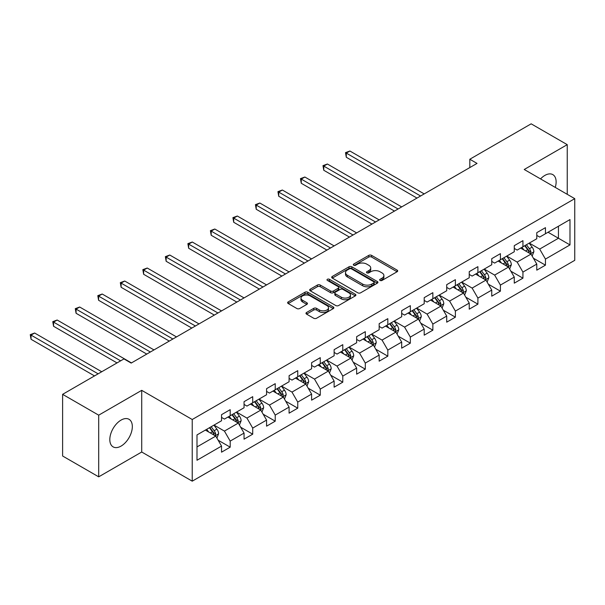 <?xml version="1.0" encoding="UTF-8"?>
<svg xmlns="http://www.w3.org/2000/svg" width="605" height="605" viewBox="0 0 605 605"><rect width="100%" height="100%" fill="white"/><g stroke="black" fill="none" stroke-linecap="round" stroke-linejoin="round"><path stroke-width="0.91" d="M380.069 280.44A1.399 0.809 0 0 0 382.05 280.44L397.107 271.751A2.004 1.157 0 0 0 397.697 270.927A2.004 1.157 0 0 0 397.107 270.11L371.606 255.386A2.004 1.157 0 0 0 368.77 255.386L353.713 264.082A1.399 0.809 0 0 0 353.305 264.65A1.399 0.809 0 0 0 353.713 265.224A1.399 0.809 0 0 0 355.702 265.224L357.646 264.098A6.413 3.706 0 0 1 366.713 264.098L368.838 265.33A6.413 3.706 0 0 1 370.721 267.947A6.413 3.706 0 0 1 368.838 270.564L366.895 271.69A1.399 0.809 0 0 0 366.479 272.258A1.399 0.809 0 0 0 366.895 272.832A1.399 0.809 0 0 0 368.876 272.832L370.827 271.705A6.413 3.706 0 0 1 379.895 271.705L382.02 272.931A6.413 3.706 0 0 1 383.895 275.555A6.413 3.706 0 0 1 382.02 278.171L380.069 279.291A1.399 0.809 0 0 0 379.66 279.865A1.399 0.809 0 0 0 380.069 280.44L380.069 279.291M121.076 446.089A15.919 9.196 120 0 0 131.474 432.061A15.919 9.196 120 0 0 129.031 419.303A15.919 9.196 120 0 0 121.076 420.089A15.919 9.196 120 0 0 110.67 434.118A15.919 9.196 120 0 0 113.112 446.876A15.919 9.196 120 0 0 121.076 446.089M555.261 187.414A15.919 9.196 120 0 0 552.834 174.626A15.919 9.196 120 0 0 544.871 175.412A15.919 9.196 120 0 0 540.537 178.914M306.569 312.482A2.004 1.157 0 0 0 305.986 313.299A2.004 1.157 0 0 0 306.569 314.124L313.723 318.253A2.004 1.157 0 0 0 316.559 318.253L333.279 308.603A2.004 1.157 0 0 0 333.862 307.779A2.004 1.157 0 0 0 333.279 306.962L307.771 292.238A2.004 1.157 0 0 0 304.943 292.238L288.222 301.895A2.004 1.157 0 0 0 287.632 302.712A2.004 1.157 0 0 0 288.222 303.529L296.866 308.52A2.004 1.157 0 0 0 299.694 308.52L306.856 304.383A2.004 1.157 0 0 0 307.438 303.566A2.004 1.157 0 0 0 306.856 302.75L302.568 300.277A5.362 3.093 0 0 1 300.995 298.091A5.362 3.093 0 0 1 304.307 295.232A5.362 3.093 0 0 1 310.146 295.898L326.934 305.593A5.362 3.093 0 0 1 328.507 307.779A5.362 3.093 0 0 1 325.195 310.637A5.362 3.093 0 0 1 319.357 309.972L316.559 308.353A2.004 1.157 0 0 0 313.723 308.353L306.569 312.482L306.569 314.124M141.714 390.338L98.698 415.174L62.61 394.339L62.61 456.004L98.698 476.838L141.714 452.011L192.231 481.172L192.231 419.507L141.714 390.338L141.714 452.011M567.24 194.326L567.24 144.655L524.233 169.491L574.75 198.659L192.231 419.507M567.24 144.655L531.16 123.828L469.813 159.244L469.813 167.577M62.61 394.339L123.957 358.916L131.179 363.083L477.027 163.411L469.813 159.244M357.789 292.812A2.004 1.157 0 0 0 360.625 292.812L377.338 283.163A2.004 1.157 0 0 0 377.928 282.338A2.004 1.157 0 0 0 377.338 281.522L351.838 266.797A2.004 1.157 0 0 0 349.002 266.797L332.289 276.455A2.004 1.157 0 0 0 331.699 277.272A2.004 1.157 0 0 0 332.289 278.088L357.789 292.812M327.955 280.743A1.399 0.809 0 0 1 329.377 280.939L329.377 279.276L355.309 294.242A2.004 1.157 0 0 1 355.899 295.059A2.004 1.157 0 0 1 355.309 295.883L338.588 305.533A2.004 1.157 0 0 1 335.76 305.533L310.252 290.808L310.252 289.175A2.004 1.157 0 0 0 309.669 289.992A2.004 1.157 0 0 0 310.252 290.808M310.252 289.175L317.406 285.038A2.004 1.157 0 0 1 320.242 285.038L330.587 291.013A2.004 1.157 0 0 0 333.416 291.013L338.165 288.275A2.004 1.157 0 0 0 338.755 287.451A2.004 1.157 0 0 0 338.165 286.634L327.396 280.418A1.399 0.809 0 0 1 326.987 279.843A1.399 0.809 0 0 1 327.849 279.102A1.399 0.809 0 0 1 329.377 279.276M192.231 481.172L574.75 260.332L574.75 198.659M218.148 440.213L230.195 447.171L230.195 441.09L244.057 433.089L244.057 439.17L252.716 434.171L252.716 428.09L266.571 420.089L266.571 426.17L275.23 421.171L275.23 415.09L289.092 407.089L289.092 413.17L297.751 408.171L297.751 402.091L311.605 394.089L311.605 400.17L320.272 395.171L320.272 389.091L334.126 381.089L334.126 387.17L342.785 382.171L342.785 376.083L356.647 368.09L356.647 374.17L365.307 369.171L365.307 363.083L379.161 355.09L379.161 361.17L387.82 356.171L387.82 350.083L401.682 342.082L401.682 348.17L410.341 343.171L410.341 337.083L424.196 329.082L424.196 335.17L432.855 330.171L432.855 324.083L446.717 316.082L446.717 322.17L455.376 317.171L455.376 311.083L469.23 303.082L469.23 309.17L477.897 304.164L477.897 298.084L491.752 290.082L491.752 296.17L500.411 291.164L500.411 285.084L514.273 277.082L514.273 283.163L522.932 278.164L522.932 272.084L536.786 264.082L536.786 270.163L545.445 265.164L545.445 259.084L569.986 244.912L569.986 219.577L558.438 226.247L558.438 238.249L569.986 244.912M230.195 447.171L221.536 452.177L221.536 446.089L196.996 460.254L196.996 434.919L221.536 420.755L221.536 414.675L230.195 409.668L230.195 415.756L244.057 407.755L244.057 401.675L252.716 396.668L252.716 402.756L266.571 394.755L266.571 388.667L275.23 383.668L275.23 389.756L289.092 381.755L289.092 375.667L297.751 370.668L297.751 376.756L311.605 368.755L311.605 362.667L320.272 357.668L320.272 363.756L334.126 355.755L334.126 349.667L342.785 344.668L342.785 350.749L356.647 342.755L356.647 336.667L365.307 331.669L365.307 337.749L379.161 329.748L379.161 323.667L387.82 318.669L387.82 324.749L401.682 316.748L401.682 310.668L410.341 305.669L410.341 311.749L424.196 303.748L424.196 297.668L432.855 292.669L432.855 298.749L446.717 290.748L446.717 284.668L455.376 279.669L455.376 285.749L469.23 277.748L469.23 271.668L477.897 266.661L477.897 272.749L491.752 264.748L491.752 258.668L500.411 253.661L500.411 259.749L514.273 251.748L514.273 245.66L522.932 240.661L522.932 246.749L536.786 238.748L536.786 232.66L545.445 227.662L545.445 233.749L569.986 219.577M227.888 417.087L238.279 423.092L224.425 431.093L214.034 425.088M221.536 417.42L224.425 419.091L230.195 415.756M224.425 431.093L230.195 441.09M238.279 423.092L244.057 433.089M250.402 404.087L260.8 410.092L246.938 418.085L236.547 412.088M244.057 404.42L246.938 406.091L252.716 402.756M246.938 418.085L252.716 428.09M260.8 410.092L266.571 420.089M272.923 391.087L283.314 397.084L269.459 405.085L259.069 399.088M266.571 391.42L269.459 393.084L275.23 389.756M269.459 405.085L275.23 415.09M283.314 397.084L289.092 407.089M295.444 378.087L305.835 384.084L291.981 392.085L281.582 386.088M289.092 378.42L291.981 380.084L297.751 376.756M291.981 392.085L297.751 402.091M305.835 384.084L311.605 394.089M317.958 365.087L328.349 371.084L314.494 379.085L304.103 373.088M311.605 365.42L314.494 367.084L320.272 363.756M314.494 379.085L320.272 389.091M328.349 371.084L334.126 381.089M340.479 352.087L350.87 358.084L337.015 366.085L326.617 360.088M334.126 352.42L337.015 354.084L342.785 350.749M337.015 366.085L342.785 376.083M350.87 358.084L356.647 368.09M362.992 339.087L373.391 345.084L359.529 353.086L349.138 347.088M356.647 339.42L359.529 341.084L365.307 337.749M359.529 353.086L365.307 363.083M373.391 345.084L379.161 355.09M385.514 326.087L395.904 332.084L382.05 340.086L371.659 334.081M379.161 326.42L382.05 328.084L387.82 324.749M382.05 340.086L387.82 350.083M395.904 332.084L401.682 342.082M408.027 313.087L418.426 319.085L404.564 327.086L394.173 321.081M401.682 313.42L404.564 315.084L410.341 311.749M404.564 327.086L410.341 337.083M418.426 319.085L424.196 329.082M430.548 300.08L440.939 306.085L427.085 314.086L416.694 308.081M424.196 300.413L427.085 302.084L432.855 298.749M427.085 314.086L432.855 324.083M440.939 306.085L446.717 316.082M453.069 287.08L463.46 293.085L449.606 301.086L439.207 295.081M446.717 287.413L449.606 289.084L455.376 285.749M449.606 301.086L455.376 311.083M463.46 293.085L469.23 303.082M475.583 274.08L485.974 280.085L472.119 288.086L461.728 282.081M469.23 274.413L472.119 276.084L477.897 272.749M472.119 288.086L477.897 298.084M485.974 280.085L491.752 290.082M498.104 261.08L508.495 267.085L494.64 275.086L484.242 269.081M491.752 261.413L494.64 263.084L500.411 259.749M494.64 275.086L500.411 285.084M508.495 267.085L514.273 277.082M520.618 248.08L531.016 254.085L517.154 262.078L506.763 256.081M514.273 248.413L517.154 250.084L522.932 246.749M517.154 262.078L522.932 272.084M531.016 254.085L536.786 264.082M548.047 232.244L558.438 238.249L539.675 249.078L529.284 243.081M536.786 235.413L539.675 237.077L545.445 233.749M539.675 249.078L545.445 259.084M98.698 415.174L98.698 476.838M196.996 446.921L215.766 436.092L205.367 430.087M215.766 436.092L221.536 446.089M533.398 258.206L545.445 265.164M510.877 271.206L522.932 278.164M488.356 284.206L500.411 291.164M465.842 297.206L477.897 304.164M443.321 310.206L455.376 317.171M420.808 323.206L432.855 330.171M398.287 336.214L410.341 343.171M375.773 349.214L387.82 356.171M353.252 362.213L365.307 369.171M330.731 375.213L342.785 382.171M308.217 388.213L320.272 395.171M285.696 401.213L297.751 408.171M263.183 414.213L275.23 421.171M240.661 427.213L252.716 434.171M380.628 280.637L382.02 279.835A6.413 3.706 0 0 0 383.895 277.219L383.895 275.555M370.721 267.947L370.721 269.611A6.413 3.706 0 0 1 368.838 272.227L367.454 273.029M397.077 271.766L371.606 257.057A2.004 1.157 0 0 0 368.77 257.057L354.273 265.421M377.338 281.522L377.338 283.163L351.838 268.469A2.004 1.157 0 0 0 349.002 268.469L332.311 278.103M373.799 282.913A1.399 0.809 0 0 0 374.208 282.338A1.399 0.809 0 0 0 373.799 281.771L351.414 268.847A1.399 0.809 0 0 0 349.433 268.847L347.376 270.027A6.413 3.706 0 0 0 345.5 272.651A6.413 3.706 0 0 0 347.376 275.267L362.675 284.1A6.413 3.706 0 0 0 371.742 284.1L373.799 282.913L373.799 284.584A1.399 0.809 0 0 0 374.208 284.01L374.208 282.338M345.5 272.651L345.5 274.315A6.413 3.706 0 0 0 347.376 276.931L347.376 275.267M373.799 284.584L371.742 285.764A6.413 3.706 0 0 1 362.675 285.764L347.376 276.931M310.282 290.823L317.406 286.709L317.406 285.038M338.755 287.451L338.755 289.122A2.004 1.157 0 0 1 338.165 289.939L333.416 292.676A2.004 1.157 0 0 1 330.587 292.676L320.242 286.709A2.004 1.157 0 0 0 317.406 286.709M329.377 280.939L355.286 295.898M341.318 297.206A5.362 3.093 0 0 0 347.157 297.879A5.362 3.093 0 0 0 350.469 295.021A5.362 3.093 0 0 0 348.896 292.835L342.982 289.417A2.004 1.157 0 0 0 340.146 289.417L335.404 292.154A2.004 1.157 0 0 0 334.815 292.979A2.004 1.157 0 0 0 335.404 293.796L341.318 297.206L341.318 298.878A5.362 3.093 0 0 0 347.157 299.543A5.362 3.093 0 0 0 350.469 296.684L350.469 295.021M334.815 292.979L334.815 294.643A2.004 1.157 0 0 0 335.404 295.459L335.404 293.796M341.318 298.878L335.404 295.459M328.507 307.779L328.507 309.45A5.362 3.093 0 0 1 325.195 312.309A5.362 3.093 0 0 1 319.357 311.635L316.559 310.017A2.004 1.157 0 0 0 313.723 310.017L306.599 314.139M300.995 298.091L300.995 299.755A5.362 3.093 0 0 0 302.568 301.94L302.568 300.277M306.826 304.406L302.568 301.94M333.249 308.618L307.771 293.909A2.004 1.157 0 0 0 304.943 293.909L288.245 303.544M532.15 256.059L533.867 251.733A5.407 3.123 -120 0 0 532.143 247.127L529.163 243.149M523.975 250.016L521.949 247.316M424.196 193.91L349.902 151.016L346.294 153.103L346.294 157.27L416.981 198.077M530.177 253.601L530.948 251.96A5.407 3.123 -120 0 0 529.405 248.708L526.426 244.73M525.064 245.517L528.369 249.925A2.753 1.588 60 0 1 528.876 250.765L530.948 251.96M524.694 245.728L527.673 249.706A5.407 3.123 60 0 1 529.216 252.958M346.294 157.27L345.5 152.642L420.588 195.997M345.5 152.642L349.902 151.016M509.637 269.059L511.354 264.733A5.407 3.123 -120 0 0 509.629 260.127L506.65 256.149M501.454 263.016L499.427 260.316M401.682 206.91L327.388 164.016L323.773 166.103L323.773 170.27L394.46 211.077M507.655 266.601L508.434 264.96A5.407 3.123 -120 0 0 506.884 261.708L503.905 257.73M502.551 258.516L505.856 262.925A2.753 1.588 60 0 1 506.355 263.765L508.434 264.96M502.173 258.728L505.152 262.706A5.407 3.123 60 0 1 506.703 265.966M323.773 170.27L322.979 165.641L398.067 208.997M322.979 165.641L327.388 164.016M487.116 282.059L488.832 277.733A5.407 3.123 -120 0 0 487.108 273.127L484.129 269.149M478.933 276.016L476.914 273.316M379.161 219.91L304.867 177.023L301.26 179.103L301.26 183.27L371.946 224.077M485.142 279.601L485.913 277.96A5.407 3.123 -120 0 0 484.363 274.708L481.383 270.73M480.03 271.516L483.334 275.925A2.753 1.588 60 0 1 483.841 276.765L485.913 277.96M479.652 271.736L482.631 275.706A5.407 3.123 60 0 1 484.181 278.965M301.26 183.27L300.466 178.641L375.554 221.997M300.466 178.641L304.867 177.023M464.602 295.059L466.319 290.733A5.407 3.123 -120 0 0 464.587 286.127L461.615 282.149M456.42 289.016L454.393 286.316M356.64 232.91L282.346 190.023L278.739 192.103L278.739 196.27L349.425 237.077M462.621 292.601L463.4 290.96A5.407 3.123 -120 0 0 461.849 287.708L458.87 283.73M457.516 284.516L460.821 288.925A2.753 1.588 60 0 1 461.32 289.765L463.4 290.96M457.138 284.736L460.118 288.706A5.407 3.123 60 0 1 461.668 291.965M278.739 196.27L277.945 191.649L353.033 234.997M277.945 191.649L282.346 190.023M442.081 308.058L443.798 303.733A5.407 3.123 -120 0 0 442.073 299.127L439.094 295.149M433.898 302.016L431.879 299.316M334.126 245.917L259.832 203.023L256.225 205.103L256.225 209.27L326.912 250.084M440.107 305.601L440.879 303.967A5.407 3.123 -120 0 0 439.328 300.708L436.349 296.73M434.995 297.516L438.3 301.925A2.753 1.588 60 0 1 438.799 302.765L440.879 303.967M434.617 297.736L437.596 301.713A5.407 3.123 60 0 1 439.147 304.965M256.225 209.27L255.431 204.649L330.519 247.997M255.431 204.649L259.832 203.023M419.567 321.058L421.284 316.733A5.407 3.123 -120 0 0 419.552 312.127L416.573 308.149M411.385 315.016L409.358 312.316M311.605 258.917L237.311 216.023L233.704 218.102L233.704 222.269L304.391 263.084M417.586 318.601L418.358 316.967A5.407 3.123 -120 0 0 416.815 313.708L413.835 309.737M412.481 310.516L415.786 314.925A2.753 1.588 60 0 1 416.285 315.765L418.358 316.967M412.103 310.736L415.083 314.713A5.407 3.123 60 0 1 416.626 317.965M233.704 222.269L232.91 217.649L307.998 260.997M232.91 217.649L237.311 216.023M397.046 334.058L398.763 329.733A5.407 3.123 -120 0 0 397.039 325.127L394.059 321.149M388.864 328.016L386.837 325.316M289.092 271.917L214.798 229.023L211.19 231.102L211.19 235.269L281.87 276.084M395.065 331.601L395.844 329.967A5.407 3.123 -120 0 0 394.294 326.715L391.314 322.737M389.96 323.516L393.265 327.925A2.753 1.588 60 0 1 393.764 328.765L395.844 329.967M389.582 323.736L392.562 327.713A5.407 3.123 60 0 1 394.112 330.965M211.19 235.269L210.396 230.649L285.484 273.997M210.396 230.649L214.798 229.023M374.525 347.058L376.242 342.732A5.407 3.123 -120 0 0 374.518 338.127L371.538 334.149M366.35 341.023L364.323 338.316M266.571 284.917L192.277 242.023L188.669 244.102L188.669 248.269L259.356 289.084M372.551 344.6L373.323 342.967A5.407 3.123 -120 0 0 371.78 339.715L368.8 335.737M367.439 336.516L370.744 340.933A2.753 1.588 60 0 1 371.251 341.764L373.323 342.967M367.069 336.735L370.048 340.713A5.407 3.123 60 0 1 371.591 343.965M188.669 248.269L187.875 243.649L262.963 286.997M187.875 243.649L192.277 242.023M352.012 360.058L353.728 355.732A5.407 3.123 -120 0 0 352.004 351.127L349.024 347.149M343.829 354.023L341.802 351.316M244.057 297.917L169.763 255.023L166.148 257.11L166.148 261.277L236.835 302.084M350.03 357.6L350.809 355.967A5.407 3.123 -120 0 0 349.259 352.715L346.279 348.737M344.926 349.516L348.23 353.933A2.753 1.588 60 0 1 348.73 354.764L350.809 355.967M344.548 349.735L347.527 353.713A5.407 3.123 60 0 1 349.077 356.965M166.148 261.277L165.354 256.649L240.442 299.997M165.354 256.649L169.763 255.023M329.491 373.058L331.207 368.732A5.407 3.123 -120 0 0 329.483 364.127L326.503 360.149M321.308 367.023L319.289 364.316M221.536 310.917L147.242 268.023L143.635 270.11L143.635 274.277L214.321 315.084M327.517 370.6L328.288 368.967A5.407 3.123 -120 0 0 326.738 365.715L323.758 361.737M322.404 362.516L325.709 366.933A2.753 1.588 60 0 1 326.216 367.764L328.288 368.967M322.026 362.735L325.006 366.713A5.407 3.123 60 0 1 326.556 369.965M143.635 274.277L142.84 269.649L217.929 312.997M142.84 269.649L147.242 268.023M306.977 386.066L308.694 381.74A5.407 3.123 -120 0 0 306.962 377.127L303.99 373.156M298.794 380.023L296.768 377.323M199.015 323.917L124.721 281.023L121.113 283.11L121.113 287.277L191.8 328.084M304.996 383.6L305.775 381.967A5.407 3.123 -120 0 0 304.224 378.715L301.245 374.737M299.891 375.516L303.196 379.932A2.753 1.588 60 0 1 303.695 380.772L305.775 381.967M299.513 375.735L302.492 379.713A5.407 3.123 60 0 1 304.043 382.965M121.113 287.277L120.319 282.648L195.407 326.004M120.319 282.648L124.721 281.023M284.456 399.066L286.173 394.74A5.407 3.123 -120 0 0 284.448 390.134L281.469 386.156M276.273 393.023L274.254 390.323M176.501 336.917L102.207 294.022L98.6 296.11L98.6 300.277L169.287 341.084M282.482 396.608L283.253 394.967A5.407 3.123 -120 0 0 281.703 391.715L278.724 387.737M277.37 388.523L280.675 392.932A2.753 1.588 60 0 1 281.174 393.772L283.253 394.967M276.992 388.735L279.971 392.713A5.407 3.123 60 0 1 281.522 395.965M98.6 300.277L97.806 295.648L172.894 339.004M97.806 295.648L102.207 294.022M261.942 412.065L263.659 407.74A5.407 3.123 -120 0 0 261.927 403.134L258.948 399.156M253.76 406.023L251.733 403.323M153.98 349.917L79.686 307.022L76.079 309.11L76.079 313.277L146.765 354.084M259.961 409.608L260.732 407.967A5.407 3.123 -120 0 0 259.19 404.715L256.21 400.737M254.856 401.523L258.161 405.932A2.753 1.588 60 0 1 258.66 406.772L260.732 407.967M254.478 401.735L257.458 405.713A5.407 3.123 60 0 1 259 408.965M76.079 313.277L75.285 308.648L150.373 352.004M75.285 308.648L79.686 307.022M239.421 425.065L241.138 420.74A5.407 3.123 -120 0 0 239.414 416.134L236.434 412.156M231.239 419.023L229.212 416.323M131.466 362.917L57.172 320.022L53.565 322.11L53.565 326.276L117.03 362.917M237.44 422.608L238.219 420.967A5.407 3.123 -120 0 0 236.668 417.715L233.689 413.737M232.335 414.523L235.64 418.932A2.753 1.588 60 0 1 236.139 419.772L238.219 420.967M231.957 414.735L234.937 418.713A5.407 3.123 60 0 1 236.487 421.972M53.565 326.276L52.771 321.648L120.637 360.837M52.771 321.648L57.172 320.022M216.9 438.065L218.617 433.74A5.407 3.123 -120 0 0 216.893 429.134L213.913 425.156M208.717 432.023L206.698 429.323M101.731 371.75L34.651 333.03L31.044 335.109L31.044 339.276L94.509 375.917M214.926 435.608L215.698 433.966A5.407 3.123 -120 0 0 214.155 430.715L211.175 426.737M209.814 427.523L213.119 431.932A2.753 1.588 60 0 1 213.626 432.772L215.698 433.966M209.443 427.743L212.415 431.713A5.407 3.123 60 0 1 213.966 434.972M31.044 339.276L30.25 334.648L98.123 373.837M30.25 334.648L34.651 333.03M382.02 279.835L382.02 278.171M366.895 272.832L366.895 271.69M368.838 272.227L368.838 270.564M353.713 265.224L353.713 264.082M368.77 257.057L368.77 255.386M371.606 257.057L371.606 255.386M397.107 271.751L397.107 270.11M332.289 278.088L332.289 276.455M349.002 268.469L349.002 266.797M351.838 268.469L351.838 266.797M362.675 285.764L362.675 284.1M371.742 285.764L371.742 284.1M320.242 286.709L320.242 285.038M330.587 292.676L330.587 291.013M333.416 292.676L333.416 291.013M338.165 289.939L338.165 288.275M355.309 295.883L355.309 294.242M313.723 310.017L313.723 308.353M316.559 310.017L316.559 308.353M319.357 311.635L319.357 309.972M306.856 304.383L306.856 302.75M288.222 303.529L288.222 301.895M304.943 293.909L304.943 292.238M307.771 293.909L307.771 292.238M333.279 308.603L333.279 306.962M530.479 253.775L533.837 251.839M529.405 248.708L532.143 247.127M525.556 250.931L527.673 249.706M507.958 266.775L511.316 264.839M506.884 261.708L509.629 260.127M503.035 263.931L505.152 262.706M485.444 279.775L488.802 277.839M484.363 274.708L487.108 273.127M480.521 276.931L482.631 275.706M462.923 292.775L466.281 290.839M461.849 287.708L464.587 286.127M458 289.931L460.118 288.706M440.41 305.775L443.76 303.839M439.328 300.708L442.073 299.127M435.479 302.931L437.596 301.713M417.889 318.774L421.246 316.838M416.815 313.708L419.552 312.127M412.965 315.931L415.083 314.713M395.375 331.774L398.725 329.838M394.294 326.715L397.039 325.127M390.444 328.931L392.562 327.713M372.854 344.774L376.212 342.838M371.78 339.715L374.518 338.127M367.931 341.931L370.048 340.713M350.333 357.774L353.691 355.838M349.259 352.715L352.004 351.127M345.41 354.931L347.527 353.713M327.819 370.782L331.177 368.838M326.738 365.715L329.483 364.127M322.896 367.938L325.006 366.713M305.298 383.782L308.656 381.838M304.224 378.715L306.962 377.127M300.375 380.938L302.492 379.713M282.785 396.782L286.135 394.838M281.703 391.715L284.448 390.134M277.854 393.938L279.971 392.713M260.263 409.782L263.621 407.846M259.19 404.715L261.927 403.134M255.34 406.938L257.458 405.713M237.75 422.782L241.1 420.846M236.668 417.715L239.414 416.134M232.819 419.938L234.937 418.713M215.229 435.781L218.587 433.845M214.155 430.715L216.893 429.134M210.306 432.938L212.415 431.713"/></g></svg>
